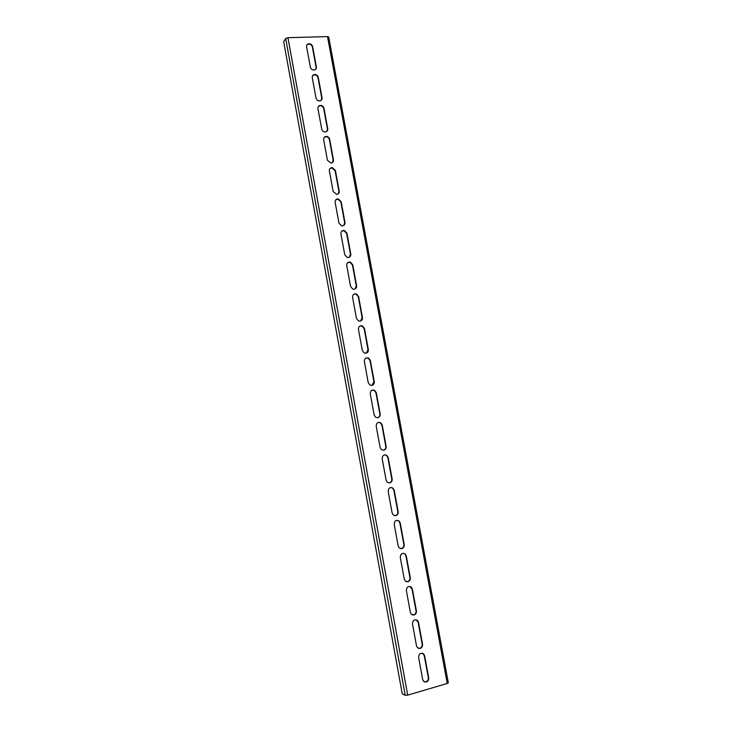 <?xml version="1.0" encoding="UTF-8"?>
<svg xmlns="http://www.w3.org/2000/svg" width="732" height="732" viewBox="0 0 732 732"><rect width="100%" height="100%" fill="white"/><g stroke="black" fill="none" stroke-linecap="round" stroke-linejoin="round"><path stroke-width="1.1" d="M426.317 682.032C428.101 681.3 428.897 679.882 428.705 677.795L424.642 655.744L423.755 653.978C420.69 652.441 418.978 653.594 418.622 657.428L422.684 679.543L423.517 681.245L426.317 682.032M424.286 681.84L425.923 681.867C427.708 681.126 428.504 679.717 428.312 677.631L424.258 655.598L422.51 653.228M420.141 648.442C421.934 647.729 422.73 646.338 422.538 644.261L418.503 622.31L417.542 620.489C414.495 619.016 412.811 620.16 412.482 623.92L416.517 645.926L417.405 647.692L420.141 648.442M418.301 648.314L419.765 648.305C421.55 647.6 422.346 646.21 422.154 644.133L418.118 622.2L416.169 619.748M414.001 615.008C415.794 614.331 416.59 612.958 416.398 610.891L412.381 589.05L411.357 587.156C408.328 585.756 406.663 586.899 406.361 590.568L410.377 612.464L411.338 614.294L414.001 615.008M412.363 614.944L413.626 614.907C415.41 614.221 416.215 612.849 416.023 610.79L412.006 588.967L409.847 586.423M407.898 581.739C409.682 581.08 410.478 579.726 410.295 577.676L406.297 555.936L405.189 553.968C402.179 552.66 400.541 553.795 400.276 557.372L404.274 579.168L405.299 581.071L407.898 581.739M406.47 581.72L407.523 581.666C409.307 581.007 410.112 579.653 409.92 577.603L405.931 555.881L404.823 553.923L403.524 553.273M401.813 548.625C403.597 547.994 404.403 546.658 404.21 544.617L400.23 522.977L399.041 520.946C396.058 519.72 394.447 520.845 394.209 524.332L398.19 546.026L399.297 547.994L401.813 548.625M400.633 548.652L401.447 548.579C403.231 547.948 404.037 546.621 403.844 544.581L399.873 522.959L398.684 520.919L397.22 520.296M395.756 515.667C397.549 515.063 398.345 513.745 398.162 511.723L394.2 490.184L392.919 488.07C389.964 486.936 388.39 488.061 388.18 491.456L392.142 513.041L393.34 515.09L395.756 515.667M394.832 515.712L395.399 515.648C397.192 515.044 397.988 513.736 397.805 511.705L393.853 490.184L392.562 488.079L390.934 487.494M389.735 482.864C391.519 482.287 392.325 480.988 392.142 478.975L388.198 457.537L386.807 455.341C383.888 454.307 382.351 455.432 382.177 458.726L386.121 480.21L387.411 482.342L389.735 482.864M389.076 482.919L389.387 482.873C391.172 482.297 391.968 481.006 391.785 478.984L387.85 457.573L386.459 455.377L384.666 454.856M383.742 450.217C385.526 449.668 386.331 448.387 386.148 446.383L382.223 425.045L380.704 422.767C377.84 421.842 376.34 422.968 376.202 426.152L380.128 447.536L381.537 449.75L383.742 450.217M383.358 450.262L383.394 450.253C385.178 449.704 385.984 448.432 385.801 446.428L381.884 425.109L380.365 422.831L378.426 422.391M377.767 417.716C379.56 417.194 380.365 415.932 380.183 413.937L376.275 392.709L374.619 390.339C371.81 389.525 370.355 390.659 370.255 393.734L374.162 415.017L375.69 417.313L377.767 417.716M377.666 417.734C379.304 417.13 380.036 415.886 379.844 414.01L375.946 392.8L374.29 390.43L372.222 390.101M371.829 385.38C373.622 384.876 374.427 383.632 374.244 381.656L370.355 360.519L368.553 358.067C365.808 357.372 364.399 358.506 364.335 361.462L368.223 382.653L369.898 385.032L371.829 385.38M371.993 385.343L373.915 381.756L370.026 360.638L368.223 358.186L366.055 357.985M365.918 353.181C367.702 352.705 368.507 351.488 368.333 349.512L364.463 328.476L362.496 325.941C359.824 325.374 358.47 326.509 358.442 329.345L362.313 350.436L364.143 352.897L365.918 353.181M366.329 353.089L368.004 349.64L364.143 328.622L362.166 326.088L359.924 326.024M360.034 321.138C361.818 320.689 362.624 319.481 362.45 317.523L358.607 296.588L356.438 293.962C353.858 293.523 352.568 294.657 352.577 297.375L356.429 318.365L358.433 320.918L360.034 321.138M360.684 320.964L362.13 317.679L358.287 296.762L356.127 294.136L353.849 294.218M354.178 289.25C355.962 288.82 356.768 287.63 356.594 285.681L352.769 264.838L350.399 262.138C347.92 261.836 346.703 262.971 346.739 265.551L350.573 286.45L352.76 289.085L354.178 289.25M355.047 288.984L356.283 285.864L352.449 265.039L350.088 262.349L347.819 262.568M348.341 257.499C350.134 257.097 350.939 255.925 350.774 253.995L346.959 233.243L344.369 230.47C342.009 230.296 340.856 231.431 340.929 233.874L344.745 254.672L347.142 257.389L348.341 257.499M349.411 257.152L350.463 254.205L346.648 233.471L344.067 230.708L341.844 231.065M342.539 225.904C344.333 225.52 345.138 224.367 344.973 222.446L341.167 201.794L338.358 198.958C336.116 198.912 335.046 200.037 335.146 202.352L338.943 223.05L341.56 225.84L342.539 225.904M343.775 225.465L344.662 222.684L340.874 202.05L338.056 199.214L335.915 199.708M336.766 194.447C338.55 194.09 339.364 192.955 339.19 191.043L335.412 170.483L332.355 167.61C330.251 167.674 329.263 168.799 329.391 170.968L333.17 191.574L336.766 194.447M338.157 193.916L338.898 191.308L335.119 170.766L332.063 167.893L330.022 168.488M331.01 163.135C332.804 162.806 333.618 161.69 333.444 159.786L329.684 139.327C329.217 137.579 328.11 136.6 326.371 136.408C324.422 136.591 323.517 137.698 323.663 139.73L327.424 160.244L331.01 163.135M332.538 162.531L333.152 160.079L329.391 139.629C328.924 137.881 327.826 136.911 326.088 136.719L324.185 137.406M325.292 131.97C327.076 131.669 327.89 130.561 327.726 128.676L323.983 108.299C323.462 106.442 322.272 105.463 320.415 105.371C318.612 105.655 317.798 106.735 317.953 108.638L321.705 129.052C322.181 130.818 323.297 131.797 325.054 131.98L325.292 131.97M326.93 131.284L327.442 128.988L323.7 108.638C323.178 106.781 321.988 105.801 320.14 105.71L318.393 106.46M319.591 100.952L319.619 100.943C321.394 100.65 322.199 99.57 322.034 97.704L318.301 77.427C317.715 75.451 316.453 74.472 314.486 74.49C312.848 74.856 312.107 75.918 312.28 77.684L316.004 98.006C316.535 99.881 317.734 100.86 319.591 100.952M321.33 100.193L321.751 98.042L318.027 77.784C317.441 75.808 316.169 74.838 314.211 74.847L312.637 75.652M313.918 70.071L314.193 70.043C315.812 69.668 316.535 68.607 316.361 66.868L312.646 46.683C312.006 44.597 310.652 43.627 308.593 43.764C307.111 44.194 306.452 45.238 306.626 46.875L310.341 67.106C310.862 68.964 312.061 69.952 313.918 70.071M315.739 69.247L316.087 67.234L312.381 47.068C311.731 44.981 310.377 44.012 308.328 44.149L306.918 44.972M407.706 695.135L447.252 683.459L327.506 36.6L287.932 37.68L407.706 695.135L405.208 695.29L402.252 693.863L283.677 41.642L285.681 38.512L287.932 37.68M327.506 36.6L328.714 37.048M448.313 682.791L447.252 683.459M285.681 38.512L405.208 695.29M328.714 37.021L448.323 682.81"/></g></svg>
